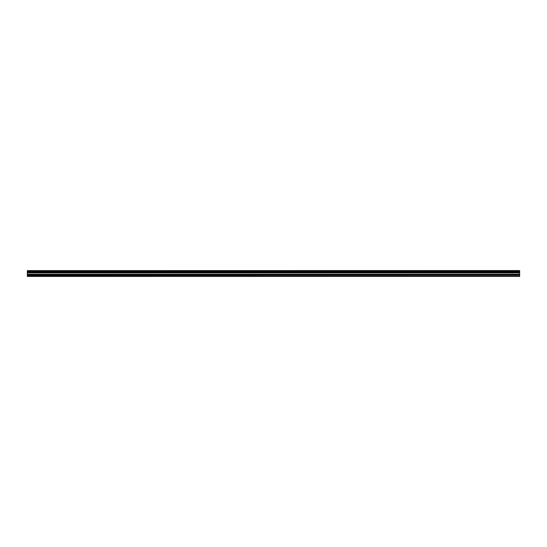 <?xml version="1.0" encoding="UTF-8"?>
<svg xmlns="http://www.w3.org/2000/svg" width="547" height="547" viewBox="0 0 547 547"><rect width="100%" height="100%" fill="white"/><g stroke="black" fill="none" stroke-linecap="round" stroke-linejoin="round"><path stroke-width="0.82" d="M27.35 276.433L519.65 276.392L27.35 276.433M27.35 272.003L27.35 271.339L519.65 271.339L519.65 272.003L27.35 272.003L27.35 276.16L519.65 276.16L27.35 276.112M27.35 270.621L519.65 270.567L27.35 270.621L27.35 271.339M27.35 272.762L519.65 272.762L519.65 275.175L27.35 275.175M27.35 275.271L519.65 275.175M519.65 275.271L519.65 276.112M27.35 270.697L519.65 270.621M519.65 270.697L519.65 271.257L27.35 271.257M27.35 272.085L519.65 272.003M519.65 272.085L519.65 272.673L27.35 272.673M27.35 271.777L519.65 271.777M519.65 271.565L27.35 271.565M27.35 274.355L519.65 274.355M519.65 274.259L27.35 274.259M27.35 272.912L519.65 272.912M27.35 272.816L519.65 272.816"/></g></svg>
